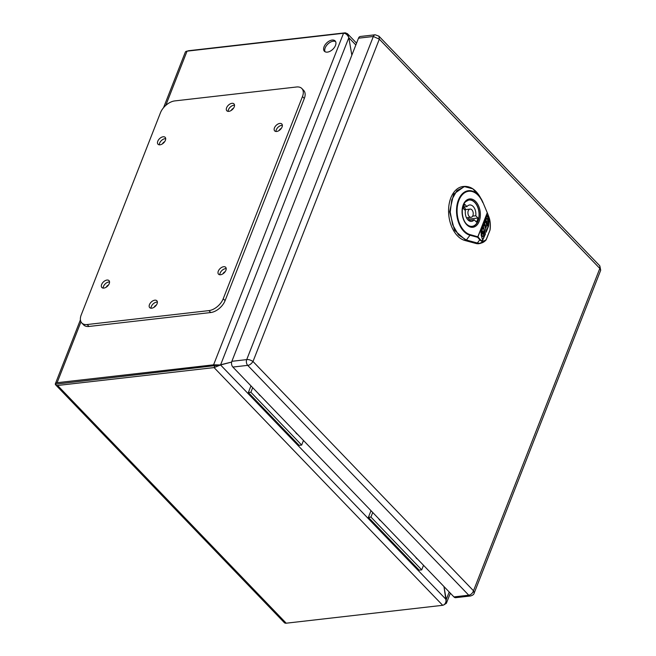 <?xml version="1.0" encoding="UTF-8"?>
<svg xmlns="http://www.w3.org/2000/svg" width="656" height="656" viewBox="0 0 656 656"><rect width="100%" height="100%" fill="white"/><g stroke="black" fill="none" stroke-linecap="round" stroke-linejoin="round"><path stroke-width="0.98" d="M490.048 229.994L490.057 229.944C490.655 224.828 490.245 220.432 488.843 216.775L487.269 212.749A0.828 0.541 158.7 0 1 487.236 213.126L488.827 216.742C490.278 220.728 490.688 225.123 490.057 229.953L486.227 239.465C484.046 241.572 481.996 241.539 480.094 239.366L477.945 236.841A0.828 0.672 139.7 0 1 477.634 237.3L469.999 235.233A22.55 14.342 -96.5 0 1 457.839 201.646A22.55 14.342 -96.5 0 1 481.299 199.088A22.55 14.342 -96.5 0 1 482.898 202.319L487.269 212.749L477.847 236.709A0.828 0.615 105.1 0 1 477.634 237.3L479.782 239.825L480.094 239.366M482.775 202.573A21.968 13.973 83.5 0 0 458.921 200.342A21.968 13.973 83.5 0 0 470.204 234.643L477.945 236.841L487.236 213.126L488.802 217.136C490.163 220.703 490.557 224.959 489.975 229.895L490.057 229.953M486.186 239.825C484.194 242.089 482.062 242.089 479.782 239.825L477.363 243.007C480.7 243.811 483.644 242.753 486.186 239.825L485.866 240.071M482.955 236.537L482.242 236.431L481.832 234.463L482.964 231.576L482.554 230.986L481.061 234.799L482.685 240.194L485.44 234.044L483.833 227.73L483.923 234.069L482.955 236.537L481.889 236.472L482.595 236.578L481.889 236.472L481.479 234.504L482.504 231.109M482.504 240.17L485.087 234.085L483.784 227.853M482.791 234.012L482.906 233.036M482.709 233.651L483.095 234.102L483.16 232.511L482.709 233.651M487.556 224.795L486.768 221.039L486.014 222.204L485.719 220.834L486.654 218.448L487.326 218.546L488.261 223.007L487.203 224.836L486.424 221.121M485.719 220.834L486.301 218.489L487.326 218.546M485.555 221.769L485.366 220.875M487.908 226.476L487.334 225.492L488.4 223.655L487.908 226.476L488.4 223.655M482.988 228.14L484.833 222.22L485.973 222.294L486.613 225.336L485.555 229.428L486.145 232.249L488.622 225.926L489.032 220.76L488.121 216.414L487.441 215.545L486.826 216.226L481.496 229.813L480.914 233.093L482.709 228.518L483.456 228.632L482.824 227.361M486.03 231.683L488.269 225.967L488.671 220.801L487.26 215.611M480.971 232.076L482.349 228.559L483.456 228.632M483.177 227.32L485.194 222.179L485.973 222.294M485.219 227.821L485.055 224.606M485.817 226.492L485.104 224.475L484.817 225.894L485.227 227.862L485.752 227.337L485.456 226.525M484.317 241.605L480.282 243.466L476.928 243.294L465.916 240.317L454.567 230.338L449.622 211.781L453.632 194.135L464.522 186.402L463.505 186.476A27.331 17.384 83.5 0 0 448.581 211.896A27.331 17.384 83.5 0 0 464.899 240.481L475.912 243.458A19.081 12.136 83.5 0 0 479.265 243.647L486.129 239.932M466.719 224.245A13.235 8.413 83.5 0 0 472.082 226.336A13.235 8.413 83.5 0 0 477.962 220.875A13.235 8.413 83.5 0 0 477.511 206.747A13.235 8.413 83.5 0 0 469.073 200.039A13.235 8.413 83.5 0 0 464.325 203.286M474.19 219.776L476.387 222.056A12.079 7.683 83.5 0 0 477.962 218.038L475.764 215.758A8.274 5.264 83.5 0 0 469.639 204.975A8.274 5.264 83.5 0 0 466.957 206.599L464.768 204.319A12.079 7.683 83.5 0 0 463.193 208.337L465.383 210.617A8.274 5.264 83.5 0 0 471.516 221.408A8.274 5.264 83.5 0 0 474.19 219.776L468.54 220.424M468.269 210.789A4.133 2.632 83.5 0 0 468.409 215.201A4.133 2.632 83.5 0 0 471.049 217.3A4.133 2.632 83.5 0 0 472.886 215.594A4.133 2.632 83.5 0 0 472.746 211.175A4.133 2.632 83.5 0 0 470.106 209.084A4.133 2.632 83.5 0 0 468.269 210.789M468.728 220.4A12.079 7.683 83.5 0 0 469.081 219.055L467.753 217.677M465.752 209.576A8.274 5.264 83.5 0 0 463.735 206.968M477.962 218.038L469.081 219.055M466.957 206.599L463.546 206.993M475.764 215.758L472.632 216.119M453.927 596.911L468.761 595.213A4.133 2.632 -96.5 0 0 470.541 595.976L455.707 597.673A4.133 2.632 -96.5 0 1 453.927 596.911L232.872 367.057A4.133 2.632 -96.5 0 1 231.871 361.308L358.504 38.187A4.133 2.632 -96.5 0 1 360.341 36.474L375.183 34.784L378.906 36.154L379.324 39.171L253.003 361.489C251.232 363.982 249.46 365.269 247.706 365.359A4.133 2.632 -96.5 0 1 246.713 359.611C248.427 359.324 250.526 359.947 253.003 361.489L473.501 590.769C472.566 593.245 470.992 594.73 468.761 595.213L247.706 365.359L232.872 367.057M231.871 361.308L246.713 359.611L373.338 36.49L379.324 39.171L599.822 268.452L600.699 270.256L474.157 593.147L473.501 590.769L599.822 268.452L599.83 265.877L600.699 270.256M248.362 392.542L250.895 392.255L301.678 445.063L250.895 392.255L252.691 387.663L250.895 392.255L248.353 392.542L299.144 445.35L301.678 445.063L303.474 440.471L301.678 445.063L299.144 445.35L248.362 392.542L250.969 385.876L248.353 392.542M260.662 395.953A6.199 3.944 -96.5 0 1 258.661 393.936A6.199 3.944 -96.5 0 1 258.571 393.78M297.603 434.362A6.199 3.944 -96.5 0 1 295.594 432.345A6.199 3.944 -96.5 0 1 295.503 432.181M372.731 512.484L370.927 517.067L368.393 517.363L419.176 570.171L421.718 569.875L423.514 565.292L421.718 569.875L419.176 570.171L368.393 517.363L371.009 510.696L368.393 517.363L370.935 517.067L421.718 569.875L370.935 517.067L372.731 512.484M380.701 520.774A6.199 3.944 -96.5 0 1 378.701 518.757A6.199 3.944 -96.5 0 1 378.61 518.593M417.634 559.183A6.199 3.944 -96.5 0 1 415.633 557.165A6.199 3.944 -96.5 0 1 415.543 557.001M174.791 100.909A13.235 7.847 -43.9 0 0 160.449 112.783L81.205 314.978A13.235 7.847 -43.9 0 0 81.811 322.998A13.235 7.847 -43.9 0 0 87.15 324.531L208.887 310.616A13.235 7.847 -43.9 0 0 223.229 298.742L302.473 96.547A13.235 7.847 -43.9 0 0 301.867 88.527A13.235 7.847 -43.9 0 0 296.528 86.994L174.791 100.909M81.811 322.998L83.656 324.917A13.235 7.847 -43.9 0 0 89.003 326.458L210.732 312.535A13.235 7.847 -43.9 0 0 225.082 300.661L304.318 98.466A13.235 7.847 -43.9 0 0 303.712 90.454L301.867 88.527M223.671 266.713A4.961 2.944 -43.9 0 0 219.006 269.846A4.961 2.944 -43.9 0 0 218.522 274.175A4.961 2.944 -43.9 0 0 224.139 272.855A4.961 2.944 -43.9 0 0 225.672 267.295A4.961 2.944 -43.9 0 0 223.671 266.713M107.01 280.055A4.961 2.944 -43.9 0 0 102.344 283.179A4.961 2.944 -43.9 0 0 101.852 287.508A4.961 2.944 -43.9 0 0 107.469 286.188A4.961 2.944 -43.9 0 0 109.011 280.629A4.961 2.944 -43.9 0 0 107.01 280.055M279.825 123.435A4.961 2.944 -43.9 0 0 275.159 126.559A4.961 2.944 -43.9 0 0 274.667 130.888A4.961 2.944 -43.9 0 0 280.284 129.576A4.961 2.944 -43.9 0 0 281.826 124.009A4.961 2.944 -43.9 0 0 279.825 123.435M163.155 136.776A4.961 2.944 -43.9 0 0 158.498 139.9A4.961 2.944 -43.9 0 0 158.006 144.23A4.961 2.944 -43.9 0 0 163.623 142.91A4.961 2.944 -43.9 0 0 165.164 137.35A4.961 2.944 -43.9 0 0 163.155 136.776M154.841 300.169A4.961 2.944 -43.9 0 0 150.183 303.293A4.961 2.944 -43.9 0 0 149.691 307.623A4.961 2.944 -43.9 0 0 155.308 306.303A4.961 2.944 -43.9 0 0 156.841 300.743A4.961 2.944 -43.9 0 0 154.841 300.169M231.986 103.32A4.961 2.944 -43.9 0 0 227.32 106.452A4.961 2.944 -43.9 0 0 226.837 110.782A4.961 2.944 -43.9 0 0 232.454 109.462A4.961 2.944 -43.9 0 0 233.987 103.902A4.961 2.944 -43.9 0 0 231.986 103.32M226.205 268.624A4.961 2.944 -43.9 0 0 225.516 268.64A4.961 2.944 -43.9 0 0 219.834 274.766M109.544 281.965A4.961 2.944 -43.9 0 0 108.855 281.973A4.961 2.944 -43.9 0 0 103.164 288.099M282.359 125.345A4.961 2.944 -43.9 0 0 281.67 125.353A4.961 2.944 -43.9 0 0 275.979 131.479M165.697 138.687A4.961 2.944 -43.9 0 0 165.009 138.695A4.961 2.944 -43.9 0 0 159.318 144.82M157.383 302.08A4.961 2.944 -43.9 0 0 156.686 302.088A4.961 2.944 -43.9 0 0 151.003 308.213M234.52 105.231A4.961 2.944 -43.9 0 0 233.831 105.239A4.961 2.944 -43.9 0 0 228.149 111.364M443.784 604.93L446.383 603.282L443.973 586.562L446.236 599.617C446.023 602.848 444.842 604.742 442.693 605.308L286.213 623.2A4.633 2.747 136.1 0 1 284.343 622.659L55.719 384.933A4.633 2.747 136.1 0 1 55.301 384.203L218.94 365.171M351.854 55.161L348.82 37.695L347.442 33.677L345.261 32.816L188.78 50.701A4.633 2.747 -43.9 0 0 187.362 51.127M219.17 365.13L231.65 362.063L220.564 364.957L213.594 364.818L57.113 382.71A4.633 2.288 -158.6 0 0 55.383 383.711A4.633 2.288 -158.6 0 0 55.301 384.195L220.564 364.957L348.82 37.695L351.846 55.17M286.213 623.2L57.589 385.474L214.069 367.59L220.564 364.966L446.236 599.617L449.212 592.015M57.589 385.474A4.633 2.747 136.1 0 1 55.719 384.933M218.702 365.22L219.448 365.089M165.796 105.37L187.042 51.16L343.523 33.267C345.778 33.317 347.549 34.793 348.82 37.695L355.839 44.985M187.042 51.16A4.633 2.288 -158.6 0 0 185.312 52.16L163.557 107.666M332.141 40.065A7.446 4.412 136.1 0 1 335.142 40.934A7.446 4.412 136.1 0 1 334.412 47.429A7.446 4.412 136.1 0 1 327.418 52.119A7.446 4.412 136.1 0 1 324.408 51.25A7.446 4.412 136.1 0 1 325.146 44.756A7.446 4.412 136.1 0 1 332.141 40.065M222.983 273.773A2.485 1.468 136.1 0 1 225.098 271.74M106.321 287.115A2.485 1.468 136.1 0 1 108.437 285.081M154.16 307.229A2.485 1.468 136.1 0 1 156.276 305.196M231.297 110.38A2.485 1.468 136.1 0 1 233.413 108.347M279.136 130.495A2.485 1.468 136.1 0 1 281.252 128.461M162.475 143.836A2.485 1.468 136.1 0 1 164.59 141.794M335.61 41.599A7.446 4.412 -43.9 0 0 327.828 44.067A7.446 4.412 -43.9 0 0 325.056 51.742M470.204 234.643A0.828 0.615 105.1 0 1 469.999 235.233L466.359 240.039L477.363 243.007L475.912 243.458M469.048 199.834A13.44 8.553 -96.5 0 1 479.069 212.216A13.44 8.553 -96.5 0 1 472.099 226.541C470.762 226.951 468.95 226.164 466.646 224.163C461.43 219.252 460.766 206.353 465.391 201.859L469.048 199.834M466.687 224.664A14.268 9.077 -96.5 0 1 466.572 200.17A14.268 9.077 -96.5 0 1 480.372 214.512A14.268 9.077 -96.5 0 1 466.687 224.664M464.899 240.481L466.359 240.039L458.446 234.832L452.624 224.746L450.221 212.093L451.779 199.76L456.945 190.576L464.538 186.632L472.82 188.838L479.905 196.685C475.69 189.682 470.557 186.255 464.53 186.402L470.614 187.641M464.423 209.625A6.617 4.207 83.5 0 0 463.193 208.313M358.504 38.187L373.338 36.49A4.133 2.632 -96.5 0 1 375.166 34.784M87.15 324.531L89.003 326.458M208.887 310.616L210.732 312.535M223.229 298.742L225.082 300.661M302.473 96.547L304.318 98.466M345.261 32.816L345.007 33.481M442.693 605.308L214.069 367.59L214.701 365.982L213.594 364.818L343.523 33.267M57.113 382.71L80.975 321.801M482.906 202.327L479.905 196.685M490.057 229.994L486.162 239.891M467.654 200.203L469.073 200.039M470.664 226.5L472.082 226.336M464.522 209.723L470.106 209.084M466.523 217.817L471.049 217.3M470.541 595.976C472.771 595.312 473.976 594.369 474.157 593.147M378.897 36.154L599.83 265.877M450.344 593.188L446.383 603.282M347.442 33.677L356.561 43.157M80.417 319.825L55.383 383.711"/></g></svg>

